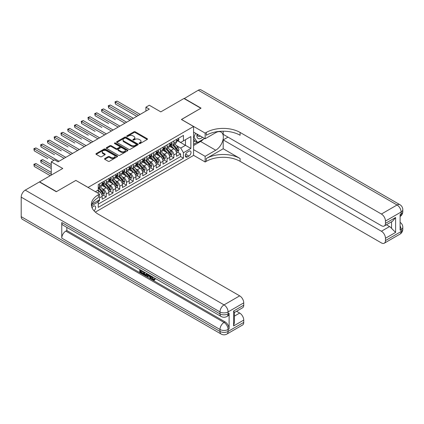 <?xml version="1.0" encoding="UTF-8"?>
<svg xmlns="http://www.w3.org/2000/svg" width="424" height="424" viewBox="0 0 424 424"><rect width="100%" height="100%" fill="white"/><g stroke="black" fill="none" stroke-linecap="round" stroke-linejoin="round"><path stroke-width="0.64" d="M139.236 143.54A0.657 0.382 0 0 0 140.169 143.54L147.218 139.469A0.938 0.541 0 0 0 147.494 139.088A0.938 0.541 0 0 0 147.218 138.706L135.272 131.806A0.938 0.541 0 0 0 133.947 131.806L126.893 135.876A0.657 0.382 0 0 0 126.702 136.146A0.657 0.382 0 0 0 126.893 136.417A0.657 0.382 0 0 0 127.825 136.417L128.737 135.887A3.005 1.733 0 0 1 132.982 135.887L133.979 136.464A3.005 1.733 0 0 1 134.858 137.689A3.005 1.733 0 0 1 133.979 138.913L133.067 139.443A0.657 0.382 0 0 0 132.871 139.708A0.657 0.382 0 0 0 133.067 139.978A0.657 0.382 0 0 0 133.995 139.978L134.906 139.454A3.005 1.733 0 0 1 139.157 139.454L140.153 140.026A3.005 1.733 0 0 1 141.033 141.25A3.005 1.733 0 0 1 140.153 142.48L139.236 143.005A0.657 0.382 0 0 0 139.046 143.275A0.657 0.382 0 0 0 139.236 143.54L139.236 143.005M94.043 210.839A3.058 1.765 120 0 0 95.596 208.179A3.058 1.765 120 0 0 95.045 206.069A3.058 1.765 120 0 0 93.513 206.223A3.058 1.765 120 0 0 92.045 207.733M104.813 158.549A0.938 0.541 0 0 0 104.537 158.936A0.938 0.541 0 0 0 104.813 159.318L108.162 161.252A0.938 0.541 0 0 0 109.487 161.252L117.321 156.732A0.938 0.541 0 0 0 117.596 156.35A0.938 0.541 0 0 0 117.321 155.968L105.375 149.068A0.938 0.541 0 0 0 104.05 149.068L96.216 153.589A0.938 0.541 0 0 0 95.941 153.976A0.938 0.541 0 0 0 96.216 154.357L100.265 156.695A0.938 0.541 0 0 0 101.59 156.695L104.945 154.76A0.938 0.541 0 0 0 105.216 154.373A0.938 0.541 0 0 0 104.945 153.992L102.937 152.831A2.512 1.447 0 0 1 102.2 151.808A2.512 1.447 0 0 1 103.748 150.467A2.512 1.447 0 0 1 106.488 150.785L114.353 155.322A2.512 1.447 0 0 1 115.084 156.35A2.512 1.447 0 0 1 113.537 157.686A2.512 1.447 0 0 1 110.802 157.373L109.487 156.615A0.938 0.541 0 0 0 108.162 156.615L104.813 158.549L104.813 159.318M75.933 180.46L88.102 187.408L193.583 126.511L181.408 119.483L200.849 108.263L183.947 98.501L160.786 111.872L149.296 105.237L145.914 107.187L149.296 109.138L58.014 161.841L54.632 159.885L51.256 161.841L51.256 175.112M75.933 180.38L56.493 191.606L39.591 181.843L62.747 168.476L51.256 161.841M128.801 149.338A0.938 0.541 0 0 0 130.131 149.338L137.959 144.817A0.938 0.541 0 0 0 138.235 144.43A0.938 0.541 0 0 0 137.959 144.049L126.013 137.153A0.938 0.541 0 0 0 124.688 137.153L116.854 141.674A0.938 0.541 0 0 0 116.579 142.056A0.938 0.541 0 0 0 116.854 142.438L128.801 149.338M114.83 143.683A0.657 0.382 0 0 1 115.498 143.778L115.498 142.994L127.64 150.006A0.938 0.541 0 0 1 127.916 150.393A0.938 0.541 0 0 1 127.64 150.774L119.812 155.295A0.938 0.541 0 0 1 118.482 155.295L106.535 148.4L106.535 147.632A0.938 0.541 0 0 0 106.26 148.013A0.938 0.541 0 0 0 106.535 148.4M106.535 147.632L109.885 145.697A0.938 0.541 0 0 1 111.215 145.697L116.059 148.495A0.938 0.541 0 0 0 117.384 148.495L119.61 147.213A0.938 0.541 0 0 0 119.886 146.826A0.938 0.541 0 0 0 119.61 146.444L114.565 143.535A0.657 0.382 0 0 1 114.374 143.264A0.657 0.382 0 0 1 114.777 142.915A0.657 0.382 0 0 1 115.498 142.994M98.061 201.607L99.465 200.796L98.585 200.287M99.529 197.907L102.168 196.386L102.168 199.238L106.223 196.895L103.149 195.119M101.824 188.378L103.52 189.358A3.827 2.21 60 0 1 106.223 194.044L108.931 192.48L108.931 195.332L112.985 192.989L109.906 191.213M108.581 184.477L110.282 185.458A3.827 2.21 60 0 1 112.985 190.138L115.688 188.579L115.688 191.425L119.748 189.088L116.669 187.307M115.344 180.571L117.04 181.552A3.827 2.21 60 0 1 119.748 186.237L122.451 184.673L122.451 187.525L126.506 185.182L123.432 183.407M122.107 176.67L123.803 177.651A3.827 2.21 60 0 1 126.506 182.331L129.214 180.772L129.214 183.619L133.268 181.281L130.195 179.5M128.87 172.764L130.566 173.745A3.827 2.21 60 0 1 133.268 178.43L135.972 176.866L135.972 179.718L140.031 177.375L136.952 175.6M135.627 168.863L137.328 169.839A3.827 2.21 60 0 1 140.031 174.524L142.734 172.966L142.734 175.812L146.794 173.469L143.715 171.694M142.39 164.957L144.086 165.938A3.827 2.21 60 0 1 146.794 170.623L149.497 169.059L149.497 171.911L153.552 169.568L150.478 167.793M149.153 161.051L150.849 162.032A3.827 2.21 60 0 1 153.552 166.717L156.26 165.159L156.26 168.005L160.314 165.662L157.24 163.887M155.91 157.15L157.611 158.131A3.827 2.21 60 0 1 160.314 162.816L163.017 161.252L163.017 164.104L167.077 161.761L163.998 159.986M162.673 153.244L164.369 154.225A3.827 2.21 60 0 1 167.077 158.91L169.78 157.352L169.78 160.198L173.835 157.855L173.835 155.009A3.827 2.21 -120 0 0 171.132 150.324L169.436 149.343M170.761 156.08L173.835 157.855M102.168 196.386A3.827 2.21 -120 0 0 99.465 191.701L97.435 190.53M108.931 192.48A3.827 2.21 -120 0 0 106.223 187.8L102.041 185.383M115.688 188.579A3.827 2.21 -120 0 0 112.985 183.894L108.804 181.477M122.451 184.673A3.827 2.21 -120 0 0 119.748 179.988L115.567 177.577M129.214 180.772A3.827 2.21 -120 0 0 126.506 176.087L122.324 173.67M135.972 176.866A3.827 2.21 -120 0 0 133.268 172.181L129.087 169.77M142.734 172.966A3.827 2.21 -120 0 0 140.031 168.28L135.85 165.864M149.497 169.059A3.827 2.21 -120 0 0 146.794 164.374L142.612 161.963M156.26 165.159A3.827 2.21 -120 0 0 153.552 160.473L149.37 158.057M163.017 161.252A3.827 2.21 -120 0 0 160.314 156.567L156.133 154.156M169.78 157.352A3.827 2.21 -120 0 0 167.077 152.667L162.896 150.25M188.913 151.22L187.429 152.078A2.963 1.712 120 0 0 185.489 154.691A2.963 1.712 120 0 0 185.945 157.066A2.963 1.712 120 0 0 187.429 156.922L188.913 156.064A2.963 1.712 120 0 0 190.853 153.451A2.963 1.712 120 0 0 190.397 151.077A2.963 1.712 120 0 0 188.913 151.22M95.342 212.117L193.583 155.396L193.583 126.511M97.621 200.844L98.246 201.93L98.246 207.394L183.438 158.21L183.438 152.741L180.735 148.061L176.198 145.437M98.246 201.93L91.52 205.81M95.405 191.701L98.246 190.063L98.246 184.599L183.438 135.41L183.438 140.874L190.874 136.581L190.874 148.448L183.438 152.741M103.483 183.719L103.52 183.735A3.827 2.21 60 0 0 105.433 183.926L108.136 182.368A3.827 2.21 -120 0 0 108.931 180.613L108.931 178.43M110.245 179.813L110.282 179.834A3.827 2.21 60 0 0 112.19 180.025L114.899 178.462A3.827 2.21 -120 0 0 115.688 176.713L115.688 174.524M117.008 175.912L117.04 175.928A3.827 2.21 60 0 0 118.953 176.119L121.662 174.561A3.827 2.21 -120 0 0 122.451 172.807L122.451 170.623M123.766 172.006L123.803 172.027A3.827 2.21 60 0 0 125.716 172.218L128.419 170.655A3.827 2.21 -120 0 0 129.214 168.906L129.214 166.717M130.528 168.105L130.566 168.121A3.827 2.21 60 0 0 132.479 168.312L135.182 166.749A3.827 2.21 -120 0 0 135.972 165L135.972 162.816M137.291 164.199L137.328 164.221A3.827 2.21 60 0 0 139.236 164.411L141.945 162.848A3.827 2.21 -120 0 0 142.734 161.099L142.734 158.91M144.054 160.293L144.086 160.314A3.827 2.21 60 0 0 145.999 160.505L148.702 158.942A3.827 2.21 -120 0 0 149.497 157.193L149.497 155.009M150.812 156.392L150.849 156.414A3.827 2.21 60 0 0 152.762 156.604L155.465 155.041A3.827 2.21 -120 0 0 156.26 153.292L156.26 151.103M157.574 152.486L157.611 152.508A3.827 2.21 60 0 0 159.525 152.698L162.228 151.135A3.827 2.21 -120 0 0 163.017 149.386L163.017 147.202M164.337 148.586L164.369 148.607A3.827 2.21 60 0 0 166.282 148.792L168.991 147.234A3.827 2.21 -120 0 0 169.78 145.48L169.78 143.296M98.246 204.114L180.597 156.567L180.597 153.954L176.543 156.297L176.543 153.446A3.827 2.21 -120 0 0 173.835 148.76L169.658 146.349M171.1 144.679L171.132 144.701A3.827 2.21 -120 0 0 173.045 144.891A3.827 2.21 -120 0 0 173.835 143.142L173.835 140.953M173.045 144.891L175.748 143.328A3.827 2.21 -120 0 0 176.543 141.579L176.543 139.39M99.465 183.894L99.465 186.078A3.827 2.21 60 0 1 98.67 187.832A3.827 2.21 60 0 1 98.246 187.986M98.67 187.832L101.373 186.269A3.827 2.21 -120 0 0 102.168 184.519L102.168 182.331M106.223 179.988L106.223 182.177A3.827 2.21 60 0 1 105.433 183.926M112.985 176.087L112.985 178.271A3.827 2.21 60 0 1 112.19 180.025M119.748 172.181L119.748 174.37A3.827 2.21 60 0 1 118.953 176.119M126.506 168.28L126.506 170.464A3.827 2.21 60 0 1 125.716 172.218M133.268 164.374L133.268 166.563A3.827 2.21 60 0 1 132.479 168.312M140.031 160.473L140.031 162.657A3.827 2.21 60 0 1 139.236 164.411M146.794 156.567L146.794 158.756A3.827 2.21 60 0 1 145.999 160.505M153.552 152.667L153.552 154.85A3.827 2.21 60 0 1 152.762 156.604M160.314 148.76L160.314 150.949A3.827 2.21 60 0 1 159.525 152.698M167.077 144.86L167.077 147.043A3.827 2.21 60 0 1 166.282 148.792M167.077 158.91L167.077 161.761M160.314 162.816L160.314 165.662M153.552 166.717L153.552 169.568M146.794 170.623L146.794 173.469M140.031 174.524L140.031 177.375M133.268 178.43L133.268 181.281M126.506 182.331L126.506 185.182M119.748 186.237L119.748 189.088M112.985 190.138L112.985 192.989M106.223 194.044L106.223 196.895M99.465 199.784L99.465 200.796M180.735 148.061L185.468 145.326L185.468 139.703L190.874 136.581M177.725 140.858L190.874 148.448M177.857 140.779L180.735 142.438L183.438 140.874M145.914 107.187L145.914 111.093M177.524 152.179L180.597 153.954M180.597 156.567L183.438 158.21M139.501 143.635L140.153 143.259A3.005 1.733 0 0 0 141.033 142.035L141.033 141.25M134.858 137.689L134.858 138.468A3.005 1.733 0 0 1 133.979 139.697L133.327 140.068M147.218 138.706L147.218 139.469L135.272 132.59A0.938 0.541 0 0 0 133.947 132.59L127.158 136.507M137.959 144.049L137.959 144.817L126.013 137.933A0.938 0.541 0 0 0 124.688 137.933L116.87 142.448L116.854 141.674M136.3 144.701A0.657 0.382 0 0 0 136.496 144.43A0.657 0.382 0 0 0 136.3 144.165L125.817 138.113A0.657 0.382 0 0 0 124.884 138.113L123.925 138.664A3.005 1.733 0 0 0 123.045 139.893A3.005 1.733 0 0 0 123.925 141.118L131.09 145.257A3.005 1.733 0 0 0 135.341 145.257L136.3 144.701L136.3 145.48A0.657 0.382 0 0 0 136.496 145.215L136.496 144.43M123.045 139.893L123.045 140.673A3.005 1.733 0 0 0 123.925 141.897L123.925 141.118M136.3 145.48L135.341 146.036A3.005 1.733 0 0 1 131.09 146.036L123.925 141.897M106.546 148.405L109.885 146.476L109.885 145.697M119.886 146.826L119.886 147.61A0.938 0.541 0 0 1 119.61 147.992L117.384 149.274A0.938 0.541 0 0 1 116.059 149.274L111.215 146.476A0.938 0.541 0 0 0 109.885 146.476M115.498 143.778L127.629 150.78M121.089 151.394A2.512 1.447 0 0 0 123.824 151.713A2.512 1.447 0 0 0 125.372 150.372A2.512 1.447 0 0 0 124.635 149.349L121.868 147.748A0.938 0.541 0 0 0 120.538 147.748L118.317 149.031A0.938 0.541 0 0 0 118.042 149.412A0.938 0.541 0 0 0 118.317 149.799L121.089 151.394L121.089 152.179A2.512 1.447 0 0 0 123.824 152.492A2.512 1.447 0 0 0 125.372 151.151L125.372 150.372M118.042 149.412L118.042 150.197A0.938 0.541 0 0 0 118.317 150.578L118.317 149.799M121.089 152.179L118.317 150.578M115.084 156.35L115.084 157.129A2.512 1.447 0 0 1 113.537 158.47A2.512 1.447 0 0 1 110.802 158.152L109.487 157.399A0.938 0.541 0 0 0 108.162 157.399L104.823 159.323M102.2 151.808L102.2 152.587A2.512 1.447 0 0 0 102.937 153.615L102.937 152.831M104.945 153.992L104.945 154.76L102.937 153.615M117.31 156.737L105.375 149.847A0.938 0.541 0 0 0 104.05 149.847L96.227 154.363L96.216 153.589M176.485 152.778L178.234 151.766L178.907 149.815A2.533 1.463 -120 0 0 177.921 147.435L174.831 143.858M174.211 149.01L170.681 144.923M172.202 147.817L170.157 145.448A6.074 3.503 -120 0 0 169.966 145.236M115.386 119.621L101.861 111.814L101.861 109.864L103.551 108.883L126.644 122.218M172.701 145.029L175.828 148.644A2.533 1.463 60 0 1 176.728 150.393C177.11 150.902 177.38 150.743 177.539 149.921A2.533 1.463 -120 0 0 176.638 148.177L173.548 144.6M172.886 144.971L176.241 148.856A1.293 0.747 60 0 1 176.57 149.359L177.539 149.921M176.728 150.393L176.914 150.69M178.334 138.357L178.907 139.353A2.533 1.463 60 0 1 178.382 140.477L177.1 141.219A2.533 1.463 -120 0 0 177.539 140.63L177.486 140.408M138.473 115.386L115.386 102.057L117.077 101.076L140.164 114.411M176.628 141.335L176.638 141.335A2.533 1.463 -120 0 0 177.1 141.219M177.211 140.445L177.539 140.63L176.728 141.102A2.533 1.463 60 0 1 176.543 141.462M136.782 116.362L115.386 104.007L115.386 102.057L115.015 101.84L117.077 101.076M115.386 104.007L115.015 101.84M197.038 134.09A6.217 3.588 120 0 0 199.057 138.754A6.217 3.588 120 0 0 202.497 137.238M197.446 134.323A4.256 2.459 120 0 0 198.326 136.311A4.256 2.459 120 0 0 198.951 136.502A4.256 2.459 120 0 0 200.488 136.083M204.601 138.457L197.605 142.496L194.902 140.932L193.583 139.056M197.605 142.496L193.953 137.302L195.538 133.221M193.583 137.084L193.953 137.302M184.149 98.617L198.278 90.227L397.065 204.993A5.735 3.312 120 0 1 399.933 204.707A5.735 5.735 0 0 1 402.8 209.679A5.735 3.312 180 0 1 401.12 212.021L385.469 221.058A5.735 3.312 -120 0 0 381.409 214.03L397.065 204.993A5.735 3.312 60 0 1 401.12 212.021L401.12 213.972L400.108 214.555L400.108 230.174L401.12 229.585L401.12 231.536A5.735 3.312 60 0 1 399.933 234.165L384.276 243.201A5.735 3.312 -120 0 0 385.469 240.572L401.12 231.536A5.735 3.312 0 0 0 402.8 229.193A5.735 5.735 0 0 1 399.933 234.165M184.149 98.384L201.05 108.147L181.477 119.526M193.583 149.661L205.142 156.334L215.726 150.223A10.759 6.212 120 0 0 222.754 140.747A10.759 6.212 120 0 0 221.1 132.124A10.759 6.212 120 0 0 215.726 132.659L205.142 138.77L205.142 133.109L206.292 132.442A23.903 13.801 180 0 1 240.101 132.442L381.409 214.03M205.142 156.334L205.142 161.994L206.292 161.332A23.903 13.801 180 0 1 240.101 161.332L381.409 242.915A5.735 3.312 -120 0 0 384.276 243.201M223.194 148.76L206.292 158.523A23.903 13.801 180 0 1 240.101 158.523L223.194 148.76L223.194 139.899L227.995 137.127M223.194 131.212L223.194 134.355L381.409 225.701A5.735 3.312 -120 0 0 384.276 225.987A5.735 3.312 -120 0 0 385.469 223.358L395.608 217.501L395.608 232.416L391.553 228.361L391.553 221.789M395.608 232.416L385.469 238.272L385.469 240.572M385.469 238.272A5.735 3.312 -120 0 0 381.409 231.244L389.524 226.559A5.735 3.312 60 0 1 391.553 228.361M223.194 139.899L381.409 231.244M198.278 90.227A5.735 3.312 -60 0 1 201.146 89.941L399.933 204.707M193.583 132.092L205.142 138.77M181.477 119.446L205.142 133.109M193.583 155.322L205.142 161.994M385.469 221.058L385.469 223.358M386.402 224.757L389.524 226.559M206.292 132.442L206.292 135.256A23.903 13.801 180 0 1 240.101 135.256L240.101 132.442M384.276 225.987L392.576 221.196L395.608 217.501M203.557 139.056A10.759 6.212 -60 0 1 200.578 141.483L193.583 145.522M193.583 144.271L197.133 142.22M193.583 141.929L195.104 141.049M152.216 276.655L153.467 279.278L153.939 279.442M151.728 276.4L152.926 279.591L153.716 279.686L154.606 278.759L155.179 279.246L154.161 280.317L152.979 280.158C151.734 279.315 151.108 278.139 151.103 276.639L151.145 276.061M148.421 276.024L147.616 277.005L147.011 276.655L148.034 274.264M150.605 275.754L151.416 278.573L150.875 278.886L150.271 278.536L149.81 276.824L148.077 275.828L147.616 277.005M140.874 270.947L140.874 271.948L143.27 273.326L143.27 273.867L142.729 274.18L139.761 272.468L139.761 269.489M143.01 271.365L142.469 271.869L140.333 270.639L140.333 272.261L140.874 271.948M61.766 222.521L219.982 313.866A5.735 3.312 120 0 0 221.169 316.49L62.959 225.144A5.735 3.312 -60 0 1 61.766 222.521L61.766 238.134A5.735 3.312 -60 0 1 65.826 231.107L66.838 230.524L225.054 321.869A5.735 3.312 60 0 1 229.114 328.892L229.114 313.278A5.735 3.312 60 0 1 227.921 315.906L226.909 316.49A5.735 3.312 -120 0 0 228.096 313.866L229.114 313.278M66.838 230.524L66.838 227.386M146.794 273.549L146.837 274.185L147.367 273.877L146.815 275.42L146.275 275.733L143.508 274.63L143.508 271.651M56.291 191.722L75.864 180.417L99.529 194.081L98.379 194.743A23.903 13.801 -0 0 0 91.377 204.506A23.903 13.801 -0 0 0 98.379 214.263L239.693 295.851A5.735 3.312 60 0 1 243.747 302.874L228.096 311.916L228.096 313.866A5.735 3.312 -0 0 1 219.982 313.866L219.982 311.916L21.2 197.144A5.735 3.312 -60 0 1 25.255 190.122L39.39 181.96L56.291 191.722M99.529 194.081L99.529 199.741L92.056 204.061M233.608 311.036L234.446 312.303L234.446 322.335L233.608 325.945L233.608 311.036L243.747 305.179L243.747 302.874M243.747 305.179A5.735 3.312 60 0 1 242.56 307.808L234.446 312.488M21.2 216.664L219.982 331.43A5.735 3.312 120 0 0 221.169 334.059L22.387 219.293A5.735 3.312 -60 0 1 21.2 216.664L21.2 197.144M236.571 311.264L239.693 313.066A5.735 3.312 60 0 1 243.747 320.094L233.608 325.945M229.114 328.892L228.096 329.48L228.096 331.43L243.747 322.394L243.747 320.094M243.747 322.394A5.735 3.312 60 0 1 242.56 325.023L226.909 334.059A5.735 3.312 -120 0 0 228.096 331.43A5.735 3.312 -0 0 1 219.982 331.43L219.982 329.48L61.766 238.134M98.379 194.743L98.379 197.558A23.903 13.801 -0 0 0 91.505 205.91M140.333 272.261L142.729 273.639L143.27 273.326M142.729 273.639L142.729 274.18M140.333 269.823L142.708 271.19M142.469 271.328L142.469 271.869M146.837 274.185L146.275 275.733M144.081 271.98L144.081 274.418L144.918 274.906L145.872 275.123L146.222 273.22M144.621 272.293L144.621 274.111L146.412 274.81M144.081 274.418L144.621 274.111M144.918 274.906L145.459 274.593M149.852 275.314L150.875 278.886M148.57 274.577L148.252 275.388L149.635 276.188L149.317 275.006M148.909 274.773L148.792 275.075L149.434 275.446M148.252 275.388L148.792 275.075M152.926 279.591L153.467 279.278M151.675 276.967L152.19 276.665M154.066 279.072L154.638 279.559L155.179 279.246M154.638 279.559L154.161 280.317M169.722 156.679L171.471 155.672L172.144 153.721A2.533 1.463 -120 0 0 171.158 151.342L168.068 147.764M167.453 152.91L163.918 148.824M165.445 151.723L163.394 149.349A6.074 3.503 -120 0 0 163.203 149.137M108.623 123.527L95.103 115.715L95.103 113.765L96.794 112.789L119.881 126.119M165.938 148.93L169.065 152.55A2.533 1.463 60 0 1 169.966 154.294C170.347 154.802 170.618 154.649 170.777 153.827A2.533 1.463 -120 0 0 169.876 152.084L166.786 148.506M166.123 148.872L169.478 152.762A1.293 0.747 60 0 1 169.807 153.265L170.777 153.827M169.966 154.294L170.151 154.596M162.964 160.585L164.708 159.572L165.387 157.622A2.533 1.463 -120 0 0 164.401 155.242L161.311 151.665M160.691 156.816L157.161 152.73M158.682 155.624L156.631 153.255A6.074 3.503 -120 0 0 156.445 153.043M101.861 127.428L88.34 119.621L88.34 117.671L90.031 116.695L113.118 130.025M159.18 152.836L162.302 156.456A2.533 1.463 60 0 1 163.208 158.2C163.584 158.709 163.855 158.555 164.019 157.728A2.533 1.463 -120 0 0 163.113 155.984L160.023 152.407M159.36 152.778L162.721 156.663A1.293 0.747 60 0 1 163.044 157.166L164.019 157.728M163.208 158.2L163.388 158.502M156.202 164.486L157.951 163.478L158.624 161.528A2.533 1.463 -120 0 0 157.638 159.148L154.548 155.571M153.928 160.717L150.398 156.631M151.919 159.53L149.868 157.156A6.074 3.503 -120 0 0 149.683 156.944M95.103 131.334L81.578 123.522L81.578 121.571L83.268 120.596L106.36 133.926M152.417 156.737L155.539 160.357A2.533 1.463 60 0 1 156.445 162.101C156.827 162.615 157.097 162.456 157.256 161.634A2.533 1.463 -120 0 0 156.35 159.89L153.265 156.313M152.603 156.679L155.958 160.569A1.293 0.747 60 0 1 156.281 161.072L157.256 161.634M156.445 162.101L156.631 162.403M149.439 168.392L151.188 167.379L151.861 165.429A2.533 1.463 -120 0 0 150.875 163.049L147.785 159.472M147.165 164.623L143.635 160.537M145.156 163.431L143.111 161.062A6.074 3.503 -120 0 0 142.92 160.85M88.34 135.235L74.815 127.428L74.815 125.478L76.505 124.502L99.598 137.832M145.655 160.643L148.782 164.263A2.533 1.463 60 0 1 149.683 166.007C150.064 166.515 150.334 166.362 150.494 165.54A2.533 1.463 -120 0 0 149.593 163.791L146.503 160.214M145.84 160.585L149.195 164.47A1.293 0.747 60 0 1 149.524 164.978L150.494 165.54M149.683 166.007L149.868 166.309M171.572 142.263L172.144 143.259A2.533 1.463 60 0 1 171.625 144.377L170.337 145.119A2.533 1.463 -120 0 0 170.777 144.536L170.724 144.314M131.716 119.287L108.623 105.958L110.314 104.982L133.406 118.312M169.865 145.236L169.876 145.236A2.533 1.463 -120 0 0 170.337 145.119M170.453 144.346L170.777 144.536L169.966 145.003A2.533 1.463 60 0 1 169.78 145.363M130.025 120.262L108.623 107.908L108.623 105.958L108.253 105.746L110.314 104.982M108.623 107.908L108.253 105.746M164.809 146.163L165.387 147.16A2.533 1.463 60 0 1 164.862 148.283L163.574 149.025A2.533 1.463 -120 0 0 164.019 148.437L163.966 148.214M124.953 123.193L101.49 109.646L103.551 108.883M163.102 149.142L163.113 149.142A2.533 1.463 -120 0 0 163.574 149.025M163.691 148.252L164.019 148.437L163.208 148.909A2.533 1.463 60 0 1 163.017 149.269M101.861 111.814L101.49 109.646M158.051 150.07L158.624 151.066A2.533 1.463 60 0 1 158.099 152.184L156.816 152.926A2.533 1.463 -120 0 0 157.256 152.343L157.203 152.121M118.19 127.094L94.732 113.553L96.794 112.789M156.345 153.048L156.35 153.048A2.533 1.463 -120 0 0 156.816 152.926M156.928 152.152L157.256 152.343L156.445 152.81A2.533 1.463 60 0 1 156.26 153.17M95.103 115.715L94.732 113.553M151.288 153.97L151.861 154.967A2.533 1.463 60 0 1 151.336 156.09L150.054 156.832A2.533 1.463 -120 0 0 150.494 156.249L150.441 156.021M111.433 131L87.969 117.453L90.031 116.695M149.582 156.949L149.593 156.949A2.533 1.463 -120 0 0 150.054 156.832M150.165 156.059L150.494 156.249L149.683 156.716A2.533 1.463 60 0 1 149.497 157.076M88.34 119.621L87.969 117.453M142.676 172.292L144.425 171.285L145.103 169.335A2.533 1.463 -120 0 0 144.112 166.955L141.028 163.378M140.408 168.524L136.878 164.438M138.399 167.337L136.348 164.963A6.074 3.503 -120 0 0 136.157 164.751M81.578 139.141L68.057 131.334L68.057 129.378L69.748 128.403L92.835 141.733M138.892 164.549L142.019 168.164A2.533 1.463 60 0 1 142.92 169.907C143.301 170.422 143.572 170.263 143.731 169.441A2.533 1.463 -120 0 0 142.83 167.697L139.74 164.12M139.077 164.486L142.438 168.376A1.293 0.747 60 0 1 142.761 168.879L143.731 169.441M142.92 169.907L143.105 170.209M144.526 157.876L145.103 158.873A2.533 1.463 60 0 1 144.579 159.991L143.291 160.733A2.533 1.463 -120 0 0 143.731 160.15L143.678 159.928M104.67 134.901L81.207 121.359L83.268 120.596M142.819 160.855L142.83 160.855A2.533 1.463 -120 0 0 143.291 160.733M143.407 159.959L143.731 160.15L142.92 160.617A2.533 1.463 60 0 1 142.734 160.982M81.578 123.522L81.207 121.359M135.918 176.198L137.662 175.192L138.341 173.236A2.533 1.463 -120 0 0 137.355 170.856L134.265 167.279M133.645 172.43L130.115 168.344M131.636 171.238L129.585 168.869A6.074 3.503 -120 0 0 129.4 168.657M74.815 143.042L61.295 135.235L61.295 133.284L62.985 132.309L86.077 145.639M132.134 168.45L135.256 172.07A2.533 1.463 60 0 1 136.162 173.814C136.544 174.322 136.814 174.169 136.973 173.347A2.533 1.463 -120 0 0 136.067 171.598L132.977 168.021M132.315 168.392L135.675 172.277A1.293 0.747 60 0 1 135.998 172.785L136.973 173.347M136.162 173.814L136.343 174.116M137.763 161.777L138.341 162.774A2.533 1.463 60 0 1 137.816 163.897L136.533 164.639A2.533 1.463 -120 0 0 136.973 164.056L136.92 163.828M97.907 138.807L74.444 125.26L76.505 124.502M136.056 164.756L136.067 164.756A2.533 1.463 -120 0 0 136.533 164.639M136.645 163.865L136.973 164.056L136.162 164.523A2.533 1.463 60 0 1 135.972 164.883M74.815 127.428L74.444 125.26M129.156 180.099L130.905 179.092L131.578 177.142A2.533 1.463 -120 0 0 130.592 174.762L127.502 171.185M126.882 176.336L123.352 172.245M124.873 175.144L122.828 172.769A6.074 3.503 -120 0 0 122.637 172.557M68.057 146.948L54.532 139.141L54.532 137.185L56.222 136.21L79.315 149.54M125.372 172.356L128.493 175.971A2.533 1.463 60 0 1 129.4 177.72C129.781 178.228 130.051 178.069 130.21 177.248A2.533 1.463 -120 0 0 129.309 175.504L126.22 171.927M125.557 172.292L128.912 176.183A1.293 0.747 60 0 1 129.235 176.686L130.21 177.248M129.4 177.72L129.585 178.016M131.005 165.683L131.578 166.68A2.533 1.463 60 0 1 131.053 167.798L129.77 168.54A2.533 1.463 -120 0 0 130.21 167.957L130.157 167.734M91.144 142.713L67.686 129.166L69.748 128.403M129.299 168.662L129.309 168.662A2.533 1.463 -120 0 0 129.77 168.54M129.882 167.772L130.21 167.957L129.4 168.429A2.533 1.463 60 0 1 129.214 168.789M68.057 131.334L67.686 129.166M122.393 184.005L124.142 182.998L124.815 181.043A2.533 1.463 -120 0 0 123.829 178.663L120.739 175.091M120.125 180.237L116.589 176.151M118.111 179.045L116.065 176.676A6.074 3.503 -120 0 0 115.874 176.464M61.295 150.849L47.774 143.042L47.774 141.091L49.465 140.116L72.552 153.446M118.609 176.257L121.736 179.877A2.533 1.463 60 0 1 122.637 181.62C123.018 182.129 123.289 181.976 123.448 181.154A2.533 1.463 -120 0 0 122.547 179.405L119.457 175.828M118.794 176.198L122.149 180.083A1.293 0.747 60 0 1 122.478 180.592L123.448 181.154M122.637 181.62L122.822 181.923M124.243 169.589L124.815 170.581A2.533 1.463 60 0 1 124.29 171.704L123.008 172.446A2.533 1.463 -120 0 0 123.448 171.863L123.395 171.635M84.387 146.614L60.924 133.067L62.985 132.309M122.536 172.563L122.547 172.563A2.533 1.463 -120 0 0 123.008 172.446M123.124 171.672L123.448 171.863L122.637 172.329A2.533 1.463 60 0 1 122.451 172.69M61.295 135.235L60.924 133.067M115.635 187.906L117.379 186.899L118.058 184.949A2.533 1.463 -120 0 0 117.072 182.569L113.982 178.992M113.362 184.143L109.832 180.052M111.353 182.951L109.302 180.576A6.074 3.503 -120 0 0 109.116 180.364M54.532 154.755L41.011 146.948L41.011 144.992L42.702 144.017L65.789 157.352M111.846 180.163L114.973 183.778A2.533 1.463 60 0 1 115.879 185.527C116.255 186.035 116.526 185.876 116.69 185.055A2.533 1.463 -120 0 0 115.784 183.311L112.694 179.734M112.031 180.099L115.392 183.989A1.293 0.747 60 0 1 115.715 184.493L116.69 185.055M115.879 185.527L116.059 185.823M117.48 173.49L118.058 174.487A2.533 1.463 60 0 1 117.533 175.605L116.245 176.347A2.533 1.463 -120 0 0 116.69 175.764L116.637 175.541M77.624 150.52L54.161 136.973L56.222 136.21M115.773 176.469L115.784 176.469A2.533 1.463 -120 0 0 116.245 176.347M116.362 175.578L116.69 175.764L115.879 176.236A2.533 1.463 60 0 1 115.688 176.596M54.532 139.141L54.161 136.973M108.873 191.812L110.616 190.805L111.295 188.85A2.533 1.463 -120 0 0 110.309 186.47L107.219 182.898M106.599 188.044L103.069 183.958M104.59 186.857L102.539 184.482A6.074 3.503 -120 0 0 102.354 184.27M47.774 158.656L34.249 150.849L34.249 148.898L35.939 147.923L59.031 161.252M105.088 184.064L108.21 187.684A2.533 1.463 60 0 1 109.116 189.427C109.498 189.936 109.768 189.782 109.927 188.961A2.533 1.463 -120 0 0 109.021 187.212L105.936 183.64M105.269 184.005L108.629 187.89A1.293 0.747 60 0 1 108.952 188.399L109.927 188.961M109.116 189.427L109.302 189.729M110.722 177.396L111.295 178.387A2.533 1.463 60 0 1 110.77 179.511L109.487 180.253A2.533 1.463 -120 0 0 109.927 179.67L109.874 179.442M70.861 154.421L47.398 140.874L49.465 140.116M109.01 180.37L109.021 180.37A2.533 1.463 -120 0 0 109.487 180.253M109.599 179.479L109.927 179.67L109.116 180.136A2.533 1.463 60 0 1 108.931 180.497M47.774 143.042L47.398 140.874M102.11 195.718L103.859 194.706L104.532 192.756A2.533 1.463 -120 0 0 103.546 190.376L100.456 186.798M99.836 191.95L98.22 190.074M97.827 190.758L97.568 190.456M51.256 164.57L42.702 159.631L41.011 160.611L41.011 162.562L51.256 168.476M98.326 187.97L101.453 191.584A2.533 1.463 60 0 1 102.354 193.333C102.735 193.842 103.005 193.683 103.165 192.862A2.533 1.463 -120 0 0 102.263 191.118L99.174 187.541M98.511 187.912L101.866 191.796A1.293 0.747 60 0 1 102.195 192.3L103.165 192.862M102.354 193.333L102.539 193.63M41.011 162.562L40.64 160.394L51.256 166.521M40.64 160.394L42.702 159.631M103.96 181.297L104.532 182.293A2.533 1.463 60 0 1 104.007 183.412L102.725 184.154A2.533 1.463 -120 0 0 103.165 183.571L103.112 183.348M64.098 158.327L40.64 144.78L42.702 144.017M102.253 184.276L102.263 184.276A2.533 1.463 -120 0 0 102.725 184.154M102.836 183.385L103.165 183.571L102.354 184.043A2.533 1.463 60 0 1 102.168 184.403M41.011 146.948L40.64 144.78M51.256 172.377L35.939 163.537L34.249 164.512L34.249 166.462L50.239 175.695M34.249 166.462L33.878 164.3L51.256 174.328M33.878 164.3L35.939 163.537M53.959 160.277L33.878 148.681L35.939 147.923M34.249 150.849L33.878 148.681M97.435 192.872L99.465 191.701M103.52 189.358L106.223 187.8M110.282 185.458L112.985 183.894M117.04 181.552L119.748 179.988M123.803 177.651L126.506 176.087M130.566 173.745L133.268 172.181M137.328 169.839L140.031 168.28M144.086 165.938L146.794 164.374M150.849 162.032L153.552 160.473M157.611 158.131L160.314 156.567M164.369 154.225L167.077 152.667M171.132 150.324L173.835 148.76M173.835 143.142L176.543 141.579M99.465 186.078L102.168 184.519M106.223 182.177L108.931 180.613M112.985 178.271L115.688 176.713M119.748 174.37L122.451 172.807M126.506 170.464L129.214 168.906M133.268 166.563L135.972 165M140.031 162.657L142.734 161.099M146.794 158.756L149.497 157.193M153.552 154.85L156.26 153.292M160.314 150.949L163.017 149.386M167.077 147.043L169.78 145.48M173.835 155.009L176.543 153.446M185.675 154.188L188.913 156.064M185.33 155.709L187.429 156.922M140.153 143.259L140.153 142.48M133.067 139.978L133.067 139.443M133.979 139.697L133.979 138.913M126.893 136.417L126.893 135.876M133.947 132.59L133.947 131.806M135.272 132.59L135.272 131.806M124.688 137.933L124.688 137.153M126.013 137.933L126.013 137.153M131.09 146.036L131.09 145.257M135.341 146.036L135.341 145.257M111.215 146.476L111.215 145.697M116.059 149.274L116.059 148.495M117.384 149.274L117.384 148.495M119.61 147.992L119.61 147.213M127.64 150.774L127.64 150.006M108.162 157.399L108.162 156.615M109.487 157.399L109.487 156.615M110.802 158.152L110.802 157.373M104.05 149.847L104.05 149.068M105.375 149.847L105.375 149.068M117.321 156.732L117.321 155.968M176.098 151.474L178.891 149.863M176.638 148.177L177.921 147.435M174.619 149.343L175.828 148.644M178.891 139.326L176.543 140.683M206.292 158.523L206.292 161.332M240.101 158.523L240.101 161.332M400.108 225.902A5.735 3.312 60 0 1 401.12 229.585A5.735 3.312 180 0 0 402.8 227.243A5.735 5.735 0 0 0 400.108 222.377M400.108 216.494A5.735 5.735 0 0 0 402.8 211.629A5.735 3.312 0 0 1 401.12 213.972A5.735 3.312 60 0 1 400.108 216.484M200.578 141.483L215.726 150.223M25.255 190.122L224.042 304.888L239.693 295.851M65.826 231.107L224.042 322.452L225.054 321.869M234.446 316.092L239.693 313.066M224.042 304.888A5.735 3.312 120 0 0 219.982 311.916A5.735 3.312 180 0 0 228.096 311.916A5.735 3.312 -120 0 0 224.042 304.888M224.042 322.452A5.735 3.312 120 0 0 219.982 329.48A5.735 3.312 180 0 0 228.096 329.48A5.735 3.312 -120 0 0 224.042 322.452M169.335 155.38L172.128 153.769M169.876 152.084L171.158 151.342M167.856 153.249L169.065 152.55M162.578 159.286L165.371 157.67M163.113 155.984L164.401 155.242M161.094 157.15L162.302 156.456M155.815 163.187L158.608 161.576M156.35 159.89L157.638 159.148M154.331 161.056L155.539 160.357M149.052 167.093L151.845 165.477M149.593 163.791L150.875 163.049M147.573 164.957L148.782 164.263M172.128 143.227L169.78 144.584M165.371 147.133L163.017 148.49M158.608 151.034L156.26 152.391M151.845 154.94L149.497 156.297M142.294 170.994L145.082 169.383M142.83 167.697L144.112 166.955M140.81 168.863L142.019 168.164M145.082 158.841L142.734 160.198M135.532 174.9L138.325 173.284M136.067 171.598L137.355 170.856M134.048 172.764L135.256 172.07M138.325 162.747L135.972 164.104M128.769 178.801L131.562 177.19M129.309 175.504L130.592 174.762M127.285 176.67L128.493 175.971M131.562 166.648L129.214 168.005M122.006 182.707L124.799 181.096M122.547 179.405L123.829 178.663M120.527 180.571L121.736 179.877M124.799 170.554L122.451 171.911M115.248 186.608L118.042 184.997M115.784 183.311L117.072 182.569M113.765 184.477L114.973 183.778M118.042 174.455L115.688 175.812M108.486 190.514L111.279 188.903M109.021 187.212L110.309 186.47M107.002 188.378L108.21 187.684M111.279 178.361L108.931 179.718M101.723 194.415L104.516 192.803M102.263 191.118L103.546 190.376M100.244 192.284L101.453 191.584M104.516 182.262L102.168 183.619M402.8 227.243L402.8 229.193M402.8 209.679L402.8 211.629M221.169 316.49A5.735 5.735 0 0 0 226.909 316.49M221.169 334.059A5.735 5.735 0 0 0 226.909 334.059"/></g></svg>
